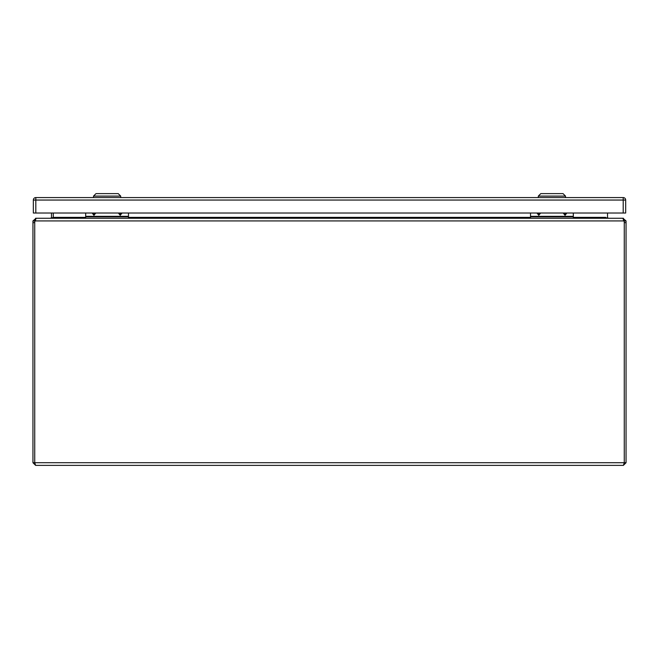 <?xml version="1.0" encoding="UTF-8"?>
<svg xmlns="http://www.w3.org/2000/svg" width="659" height="659" viewBox="0 0 659 659"><rect width="100%" height="100%" fill="white"/><g stroke="black" fill="none" stroke-linecap="round" stroke-linejoin="round"><path stroke-width="0.99" d="M565.438 213.022A0.544 0.544 0 0 1 565.043 213.936A0.544 0.544 0 0 1 564.648 213.022M566.897 213.022L565.043 215.279L563.19 213.022M539.177 213.022A0.544 0.544 0 0 1 538.782 213.936A0.544 0.544 0 0 1 538.387 213.022M540.635 213.022L538.782 215.279L536.928 213.022M530.511 213.022L530.511 216.333L573.314 216.333L573.314 213.022M573.314 216.333L573.314 218.261M530.511 218.261L530.511 216.333M530.511 216.852L573.314 216.852M120.613 213.022A0.544 0.544 0 0 1 120.218 213.936A0.544 0.544 0 0 1 119.823 213.022M122.072 213.022L120.218 215.279L118.365 213.022M94.352 213.022A0.544 0.544 0 0 1 93.957 213.936A0.544 0.544 0 0 1 93.562 213.022M95.81 213.022L93.957 215.279L92.103 213.022M85.686 213.022L85.686 216.333L128.489 216.333L128.489 213.022M128.489 216.333L128.489 218.261M85.686 218.261L85.686 216.333M85.686 216.852L128.489 216.852M623.949 220.477L624.024 220.93A6.178 6.178 0 0 1 624.271 222.643L624.271 462.717L34.729 462.709L34.729 222.643L34.729 462.709L35.619 465.378L623.381 465.378L624.213 462.964M626.05 462.717L626.05 220.93L624.271 220.93L624.271 462.709L626.05 462.709L623.381 465.378M35.619 465.378L32.95 462.709L32.95 222.643L34.729 222.643A6.178 6.178 0 0 1 34.976 220.93L35.067 220.394M34.729 222.643L34.729 220.93L32.95 220.93L32.95 222.643M34.729 462.709L32.95 462.709M623.381 218.64L626.05 220.93M624.024 220.93L622.829 218.261L36.171 218.261L34.976 220.93L624.024 220.93M32.95 220.93L35.619 218.64M623.381 220.04L624.271 220.93M623.381 218.261L608.702 218.261M34.729 220.93L35.619 220.04M50.298 218.261L35.619 218.261M53.272 217.651L53.247 217.668A2.669 2.669 0 0 0 53.264 217.371L51.163 218.261M608.405 218.261L607.565 217.651A0.89 0.89 0 0 1 607.516 217.371L607.516 213.022M605.728 217.651L607.837 218.261M50.595 218.261L51.435 217.651A0.89 0.89 0 0 0 51.484 217.371L51.484 213.022M606.519 218.005L607.565 217.651M53.272 217.371L53.272 213.022L53.264 217.371L85.686 217.371M51.435 217.651L52.481 218.005M120.704 196.094L93.52 196.094L95.992 193.622L118.233 193.622L120.704 196.094L120.704 197.576M565.504 196.094L538.321 196.094L540.792 193.622L563.033 193.622L565.504 196.094L565.504 197.576M35.817 213.022L623.208 213.022L623.208 200.048L35.817 200.048L35.817 213.022L33.345 213.022L33.345 200.048L33.345 213.022M35.817 197.576A2.471 2.471 0 0 0 33.345 200.048A2.471 2.471 0 0 1 35.817 197.576A2.471 2.471 0 0 0 33.345 200.048L35.817 200.048L35.817 197.576L623.208 197.576L623.208 200.048L625.679 200.048L625.679 213.022L623.208 213.022M625.679 200.048A2.471 2.471 0 0 0 623.208 197.576A2.471 2.471 0 0 1 625.679 200.048M626.05 222.643L624.271 222.643M128.489 217.371L530.511 217.371M573.314 217.371L605.728 217.371M93.52 197.576L93.52 196.094M538.321 197.576L538.321 196.094"/></g></svg>
